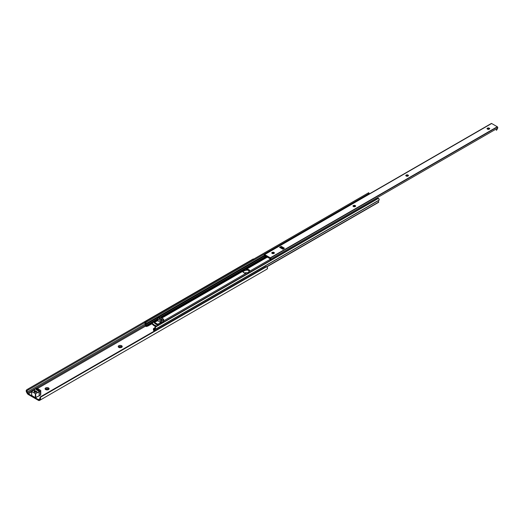 <?xml version="1.0" encoding="UTF-8"?>
<svg xmlns="http://www.w3.org/2000/svg" width="524" height="524" viewBox="0 0 524 524"><rect width="100%" height="100%" fill="white"/><g stroke="black" fill="none" stroke-linecap="round" stroke-linejoin="round"><path stroke-width="0.79" d="M45.863 389.398L46.623 388.854L47.972 388.893A1.238 0.714 180 0 1 48.332 389.398A1.238 0.714 180 0 1 48.175 389.745A1.238 0.714 0 0 0 47.972 388.893L48.516 387.943A2.011 1.159 180 0 1 48.516 389.581A2.011 1.159 180 0 1 45.673 389.581L47.867 389.836L48.955 389.208L49.066 388.539L47.867 387.688L46.328 387.688L45.123 388.539L45.673 389.581A2.011 1.159 180 0 1 45.673 387.943A2.011 1.159 180 0 1 48.516 387.943L47.972 388.893A1.238 0.714 0 0 0 46.354 388.828A1.238 0.714 0 0 0 46.014 389.745A1.238 0.714 180 0 1 45.863 389.398A1.238 0.714 180 0 1 46.623 388.736A1.238 0.714 180 0 1 47.972 388.893L47.972 389.011A1.238 0.714 0 0 0 46.669 388.841A1.238 0.714 0 0 0 45.863 389.456M118.981 347.301L119.741 346.639L121.09 346.678A1.238 0.714 180 0 1 121.45 347.183A1.238 0.714 180 0 1 121.299 347.523A1.238 0.714 0 0 0 121.09 346.678L121.64 345.729A2.011 1.159 180 0 1 121.64 347.366A2.011 1.159 180 0 1 118.797 347.366L120.985 347.622L122.072 346.993L122.19 346.318L120.985 345.473L119.446 345.473L118.247 346.318L118.797 347.366A2.011 1.159 180 0 1 118.797 345.729A2.011 1.159 180 0 1 121.64 345.729L121.09 346.678A1.238 0.714 0 0 0 119.472 346.613A1.238 0.714 0 0 0 119.138 347.523A1.238 0.714 180 0 1 118.981 347.183A1.238 0.714 180 0 1 119.741 346.521A1.238 0.714 180 0 1 121.09 346.678L121.09 346.796A1.238 0.714 0 0 0 119.793 346.626A1.238 0.714 0 0 0 118.987 347.242M244.688 273.043A2.011 1.159 180 0 1 247.263 272.88L245.756 272.703L244.472 273.201M266.526 269.395L39.529 400.447L267.063 269.087L267.509 267.718L266.618 266.703L40.505 397.244L40.512 398.777A2.286 1.323 60 0 1 40.06 400.139L267.063 269.087L39.529 400.447A2.299 1.33 60 0 1 38.376 400.336L39.529 400.447L267.063 269.087A2.286 1.323 -120 0 0 267.509 267.718L266.618 266.703L40.505 397.244L41.082 396.452L265.642 266.808L266.618 266.703A1.723 1.408 -120 0 0 265.642 266.808L41.082 396.452L40.132 397.264L39.916 398.705L38.376 399.583L28.355 393.793L31.656 391.887L28.355 393.793A1.376 0.799 60 0 1 27.661 393.066L145.508 325.031L27.661 393.066L27.13 392.142L145.207 323.97L27.13 392.142A1.369 0.793 60 0 1 26.986 391.854L26.927 390.963L27.569 390.308L144.788 322.633L27.569 390.308L144.788 322.633L28.545 389.745L28.086 388.952L252.647 259.301L252.823 259.603L252.647 259.301L27.11 389.515L28.086 388.952L28.545 389.745L27.176 390.596L26.986 391.854L26.311 390.229L26.783 389.725L26.2 390.95L26.672 392.411A2.286 1.323 60 0 1 26.22 390.518L26.986 391.854A1.369 0.793 60 0 0 27.13 392.142L28.355 393.793L38.376 399.583L39.916 398.699L39.745 399.216A1.369 0.793 60 0 1 39.601 399.347L39.071 399.655A1.376 0.799 60 0 1 38.376 399.583L39.601 399.347A1.369 0.793 60 0 0 39.745 399.216L40.512 398.777L39.745 399.216L40.047 397.513A1.723 1.408 60 0 1 40.623 396.72L41.082 396.452L40.623 396.72M37.453 388.539L145.534 326.144L37.453 388.539M253.76 259.766L253.282 258.954L252.647 259.301L253.282 258.954L253.216 259.465M26.672 392.411L28.355 394.546A2.299 1.33 60 0 1 27.202 393.334L26.672 392.411M28.355 394.546L38.376 400.336L28.355 394.546M48.326 389.456A1.238 0.714 0 0 0 47.972 389.011L48.332 389.515M121.45 347.242A1.238 0.714 0 0 0 121.09 346.796L121.45 347.301M39.529 400.447L40.459 399.622L40.505 397.244A1.723 1.408 -120 0 1 41.082 396.452L41.082 396.452M34.46 391.133L36.163 392.116L34.46 391.133M34.302 390.897L34.826 390.59L37.073 391.887L34.826 390.59L34.302 390.897M31.676 395.384L31.741 391.579L35.521 393.688L40.427 391.199L40.767 390.459L37.256 388.428L35.462 388.795L31.656 391.461L35.318 393.642L35.318 397.631L40.355 395.293L40.767 394.448L40.427 395.188L40.427 391.199A1.146 0.662 180 0 1 39.241 391.69L39.241 395.672L35.724 397.631L35.724 393.642L35.318 393.642L35.318 397.631L35.724 397.631L35.724 393.642L39.018 391.736L39.241 395.672A1.146 0.662 0 0 0 40.427 395.188L40.767 390.459L40.767 394.448L40.767 390.459L37.256 388.428L35.966 388.625A1.146 0.662 180 0 0 35.121 389.267A1.146 0.662 180 0 0 35.121 389.312L31.656 391.461L31.656 395.45L35.318 397.631L31.741 395.561L31.656 391.461M37.106 389.28L39.418 390.655L38.481 391.015L36.221 389.699L36.294 389.28L37.106 389.28L37.106 390.216L37.106 389.28L39.293 390.544A0.576 0.334 180 0 1 38.481 391.015L36.294 389.745A0.576 0.334 180 0 1 37.106 389.28M35.069 390.642L37.04 392.004L35.357 392.286L34.191 391.834L34.322 390.727L34.925 390.583L36.942 391.716L36.248 392.07A1.264 0.727 180 0 1 34.872 392.227A1.264 0.727 180 0 1 34.093 391.552A1.264 0.727 180 0 1 34.46 391.035L34.46 392.07L34.289 390.825L35.069 390.642M39.293 391.015L39.293 390.544L39.293 391.015M246.365 273.102A2.731 1.579 180 0 1 243.752 272.69L246.365 273.102L163.671 320.839L246.365 273.102M157.102 326L154.56 325.26L151.881 322.954A2.875 1.657 -120 0 0 151.888 322.954L146.347 325.627L157.482 319.195L146.163 325.397L157.482 318.861L146.163 325.397A2.286 1.323 -120 0 0 146.131 324.965A2.286 1.323 60 0 1 146.163 325.397L146.51 326.478L147.716 326.118L151.895 323.819L148.063 325.948L148.063 325.077L146.51 325.614L146.51 326.478L148.063 325.948L148.063 325.077L151.515 323.085L151.515 323.95L151.515 323.085L153.342 322.168M273.449 253.629L274.248 253.164L273.449 253.629M282.246 248.553L282.993 248.121L282.246 248.553M354.696 206.718L355.495 206.26L354.696 206.718M249.627 271.216L269.912 259.504L249.627 271.216L249.614 270.41L248.913 269.709L246.306 269.303L267.594 257.009L246.306 269.303A2.731 1.579 180 0 1 249.712 270.829A2.731 1.579 180 0 1 249.627 271.216L247.61 272.709L249.627 271.216A2.731 1.579 0 0 0 247.714 270.057A2.731 1.579 0 0 0 245.055 270.463L247.518 270.03L249.66 271.268M156.761 325.993A7.696 4.447 60 0 1 152.019 323.066L153.65 322.129A7.696 4.447 -120 0 0 154.456 322.994A7.696 4.447 -120 0 0 157.921 324.998A7.696 4.447 -120 0 0 158.386 325.057A7.696 4.447 60 0 1 157.921 324.998L154.456 322.994A7.696 4.447 60 0 1 153.65 322.129L157.482 319.725L153.349 322.116M163.527 320.786L163.423 321.415L157.848 324.205A2.875 1.657 60 0 1 158.68 324.893M245.959 269.369L246.306 269.303L245.959 269.369M243.005 272.022L243.752 270.482L242.953 271.589L243.752 272.69A2.731 1.579 180 0 1 242.953 271.576A2.731 1.579 180 0 1 243.038 271.183L161.759 318.114L245.055 269.736L245.055 270.463L245.055 269.736L243.752 270.482L243.752 271.216L245.055 270.463L243.752 271.216A2.731 1.579 0 0 0 243.031 271.949M163.671 319.424L163.671 321.061A0.865 0.498 0 0 1 163.423 321.415L163.423 319.771L161.798 320.714L161.798 322.352A0.865 0.498 0 0 1 160.58 322.352L157.737 320.714L157.737 319.07L160.58 320.714L160.58 322.352L157.737 320.714L157.737 319.07A0.865 0.498 180 0 1 157.482 318.716A0.865 0.498 180 0 1 157.737 318.363L159.362 317.426A0.865 0.498 180 0 1 160.58 317.426L163.423 319.07A0.865 0.498 180 0 1 163.671 319.424A0.865 0.498 180 0 1 163.423 319.771L163.423 321.415L161.798 322.352L161.798 320.714A0.865 0.498 180 0 1 160.58 320.714L157.626 318.992L157.737 318.363L159.493 317.367L160.58 317.426L265.144 257.042L160.56 317.42L163.671 319.424L161.667 320.773L160.58 320.714L160.855 322.463L157.848 324.205L153.512 322.018A2.875 1.657 60 0 1 154.528 322.286L157.547 320.544L157.626 320.085M354.984 205.696L353.477 206.567L354.984 205.696M282.246 247.688L281.499 248.121L282.246 247.688M273.738 252.601L272.231 253.472L273.738 252.601M266.854 256.577L161.019 317.682L266.854 256.577M154.849 330.978L154.704 330.055L155.405 328.771L154.063 329.544A2.286 1.323 -120 0 0 154.036 329.943L153.689 329.753L153.689 330.624L154.233 331.168M158.864 325.103L154.528 322.286L157.737 320.714A0.865 0.498 0 0 1 157.482 320.361L157.482 318.716M378.511 202.29L378.452 200.875L379.153 199.69L378.459 198.341L155.517 327.061L155.405 328.771A2.057 1.192 60 0 1 155.268 329.439L378.714 200.456A1.369 0.793 -120 0 0 378.714 202.035L266.827 266.775M154.2 331.148A1.094 0.629 60 0 1 153.853 330.827L153.447 328.764L154.96 327.664L153.512 328.6L153.48 329.347L153.414 328.948M266.677 266.716L378.714 202.035L266.677 266.716M154.783 330.808A1.369 0.793 60 0 1 154.966 329.635L379.016 200.253A2.057 1.192 -120 0 0 379.062 198.982L378.459 198.341L155.517 327.061L378.459 198.341A1.146 0.937 -120 0 0 377.771 198.399L155.589 326.675L154.122 329.341L155.058 327.323A1.723 1.408 60 0 1 155.589 326.675L156.054 326.406L155.589 326.675M153.48 329.347L154.036 329.943A2.286 1.323 60 0 1 154.063 329.544L155.405 328.771L155.517 327.061A1.723 1.408 -120 0 1 156.054 326.406L156.054 326.406M160.187 317.295L265 256.786L160.187 317.295M146.085 324.697L144.788 322.64L145.751 321.422L144.886 322.214L144.925 323.465A2.057 1.192 60 0 1 144.788 322.64L146.085 324.697M264.555 255.987L146.013 324.422L145.692 323.832L264.266 255.371L145.692 323.832L145.548 322.902L146.209 322.214L369.158 193.5L146.432 322.09L369.158 193.5L147.041 321.736L146.582 320.943L368.3 192.937L368.758 193.729L368.3 192.937L145.751 321.422L146.582 320.943L147.041 321.736L145.548 322.902L146.013 324.422L264.555 255.987M368.7 192.708L368.3 192.937L368.7 192.708M144.925 323.465L145.227 324.015A1.369 0.793 60 0 1 145.227 325.594L145.43 326.085L145.495 324.736L144.925 323.465M145.43 326.085L146.347 326.491A1.094 0.629 60 0 1 145.96 326.393L145.43 326.085M153.414 329.812L153.48 330.218M159.139 318.612L161.372 319.902L159.139 318.612L159.787 318.238L162.021 319.529L161.372 319.902L162.034 319.647L159.787 318.238L159.139 318.612M159.597 318.271L158.995 318.599M155.772 326.57A8.62 4.978 60 0 1 151.94 323.812L151.895 322.974L151.895 323.819L153.218 325.063L155.91 326.616M153.65 322.129L151.927 322.987L153.65 322.129M159.257 318.31L159.905 318.31L159.257 318.31M159.257 318.684L161.399 319.889L162.001 319.745L161.248 319.83L159.257 318.684M271.845 253.007A1.238 0.714 180 0 1 272.198 252.561A1.238 0.714 180 0 1 273.947 252.561L273.947 252.561A1.238 0.714 0 0 0 272.65 252.398A1.238 0.714 0 0 0 271.845 253.007M274.157 252.719A2.011 1.159 0 0 0 271.995 252.719M272.198 253.452A1.238 0.714 180 0 1 271.838 252.948A1.238 0.714 180 0 1 272.604 252.286A1.238 0.714 180 0 1 273.947 252.444L272.604 252.286L271.864 253.085L273.548 253.609L274.288 253.085L273.947 252.444A1.238 0.714 180 0 1 274.307 252.948A1.238 0.714 180 0 1 273.548 253.609A1.238 0.714 180 0 1 272.198 253.452M353.091 206.102A1.238 0.714 180 0 1 353.445 205.657A1.238 0.714 180 0 1 355.193 205.657L355.193 205.657A1.238 0.714 0 0 0 353.897 205.487A1.238 0.714 0 0 0 353.091 206.102M355.396 205.814A2.011 1.159 0 0 0 353.241 205.814M353.445 206.548A1.238 0.714 180 0 1 353.084 206.043A1.238 0.714 180 0 1 353.844 205.382A1.238 0.714 180 0 1 355.193 205.539L353.844 205.382L353.111 206.181L354.794 206.698L355.527 206.181L355.193 205.539A1.238 0.714 180 0 1 355.554 206.043A1.238 0.714 180 0 1 354.794 206.698A1.238 0.714 180 0 1 353.445 206.548M405.897 175.612A1.238 0.714 180 0 1 406.257 175.167A1.238 0.714 180 0 1 408 175.167L408 175.167A1.238 0.714 0 0 0 406.703 175.003A1.238 0.714 0 0 0 405.897 175.612M408.209 175.324A2.011 1.159 0 0 0 406.048 175.324M406.257 176.057A1.238 0.714 180 0 1 405.89 175.553A1.238 0.714 180 0 1 406.657 174.892A1.238 0.714 180 0 1 408 175.049L406.441 174.957L405.917 175.691L407.6 176.215L408.34 175.691L408 175.049A1.238 0.714 180 0 1 408.36 175.553A1.238 0.714 180 0 1 407.6 176.215A1.238 0.714 180 0 1 406.257 176.057M487.143 128.708A1.238 0.714 180 0 1 487.497 128.262A1.238 0.714 180 0 1 489.246 128.262L489.246 128.262A1.238 0.714 0 0 0 487.949 128.092A1.238 0.714 0 0 0 487.143 128.708M489.455 128.419A2.011 1.159 0 0 0 487.294 128.419M487.497 129.153A1.238 0.714 180 0 1 487.137 128.649A1.238 0.714 180 0 1 487.903 127.987A1.238 0.714 180 0 1 489.246 128.144L487.687 128.053L487.163 128.786L488.846 129.304L489.586 128.786L489.246 128.144A1.238 0.714 180 0 1 489.606 128.649A1.238 0.714 180 0 1 488.846 129.304A1.238 0.714 180 0 1 487.497 129.153M491.276 123.513L264.279 254.572L264.247 255.332L264.168 254.716A0.956 0.55 60 0 1 264.312 254.546A0.956 0.55 60 0 1 264.437 254.507L270.397 257.893L270.77 258.529L269.886 259.039A2.057 1.192 60 0 1 270.004 258.666L264.934 255.738A2.057 1.192 60 0 1 265.052 256.249L265.079 255.555L269.86 258.312L270.214 259.969L269.886 259.039L270.77 258.529L270.725 259.655L271.445 259.963L270.725 259.655L270.81 259.125L497.689 128.138L497.283 126.756L270.286 257.808L264.653 254.559L491.65 123.5L497.283 126.756L270.286 257.808A0.576 0.334 60 0 1 270.502 258.005A0.956 0.55 60 0 1 270.77 258.529L270.81 259.125L497.689 128.138L497.767 127.47A0.956 0.55 -120 0 0 497.499 126.952L270.502 258.005L497.499 126.952A0.576 0.334 -120 0 0 497.283 126.756L491.65 123.5A0.576 0.334 -120 0 0 491.433 123.448L264.437 254.507A0.576 0.334 60 0 1 264.653 254.559L491.433 123.448A0.956 0.55 -120 0 0 491.316 123.487A0.956 0.55 -120 0 0 491.217 123.572M282.947 249.136L280.032 247.276A0.917 0.531 120 0 0 279.574 247.321L281.119 246.431L281.119 247.177L280.491 247.538L281.362 246.431L279.574 247.321L282.822 249.195L284.401 248.199L281.362 246.431L281.362 247.177L283.838 248.612L281.119 247.177L281.362 246.431L284.414 248.232L282.822 249.195A0.917 0.531 -60 0 1 283.281 249.149L280.209 247.557M271.956 252.732L274.19 252.732M353.202 205.827L355.436 205.827M406.008 175.337L408.242 175.337M487.255 128.432L489.488 128.432M264.627 256.138L264.247 255.332L264.967 256.223M265.151 257.048L266.402 256.321L265.151 257.048L264.64 256.164M271.891 253.151L272.952 252.542L271.891 253.151M281.054 247.865L281.801 247.433L281.054 247.865M353.137 206.246L354.198 205.631L353.137 206.246M405.943 175.756L407.004 175.147L405.943 175.756M487.189 128.852L488.25 128.236L487.189 128.852M270.214 259.969L271.026 260.14L270.214 259.969M496.673 130.083L497.689 128.138L496.294 130.312M264.168 254.716L265.052 256.249L264.168 254.716M489.606 128.708A1.238 0.714 0 0 0 489.246 128.262L489.246 128.262A1.238 0.714 180 0 1 489.606 128.708M489.246 128.262L489.796 128.577M408.36 175.612A1.238 0.714 0 0 0 408 175.167L408 175.167A1.238 0.714 180 0 1 408.36 175.612M408 175.167L408.55 175.481M355.547 206.102A1.238 0.714 0 0 0 355.193 205.657L355.193 205.657A1.238 0.714 180 0 1 355.547 206.102M355.193 205.657L355.744 205.971M274.307 253.007A1.238 0.714 0 0 0 273.947 252.561L273.947 252.561A1.238 0.714 180 0 1 274.307 253.007M273.947 252.561L274.497 252.876M119.341 347.687L118.797 347.366M34.767 390.59L34.119 390.963M151.777 322.974L153.401 322.031M266.913 266.821L378.656 202.31M377.745 200.843L155.346 329.249M153.414 329.858L153.414 328.987M368.726 192.701L369.191 193.5M272.198 252.561L271.655 252.876M353.445 205.657L352.894 205.971L353.445 205.657M406.257 175.167L405.707 175.481M487.497 128.262L486.953 128.577M491.316 123.487L264.312 254.546"/></g></svg>
